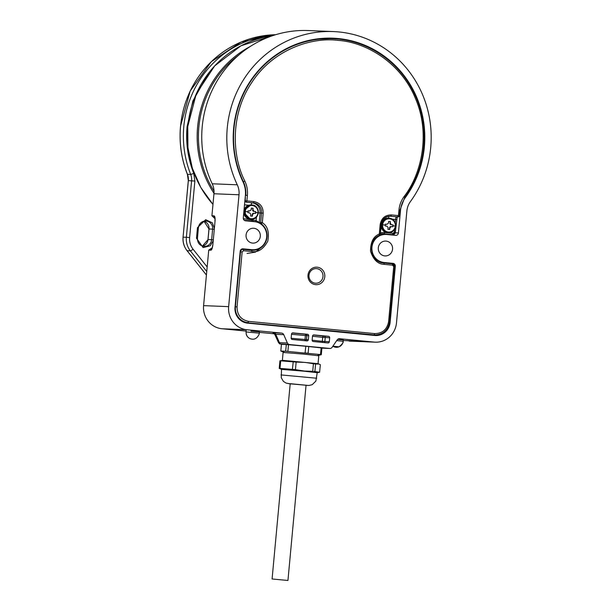 <?xml version="1.0" encoding="UTF-8"?>
<svg xmlns="http://www.w3.org/2000/svg" width="611" height="611" viewBox="0 0 611 611"><rect width="100%" height="100%" fill="white"/><g stroke="black" fill="none" stroke-linecap="round" stroke-linejoin="round"><path stroke-width="0.92" d="M290.187 383.83L307.112 385.335L291.057 383.746C287.399 383.502 287.437 383.578 291.172 383.968M282.366 360.375L283.099 352.455L303.415 354.075L318.789 355.762L318.056 363.69M280.136 360.78L283.046 360.375L318.026 363.675L320.355 364.675L319.606 372.244M279.991 368.418L280.693 360.841L296.152 362.079L295.449 369.647L304.446 371.053L312.725 371.32L313.428 363.744L305.248 362.422L296.152 362.079M306.042 385.335L309.082 385.465L312.213 384.678L315.879 381.088L317.216 372.679L304.247 371.221L281.526 369.372L281.251 377.713L283.405 381.379L286.101 383.097L290.187 383.861M295.571 369.663L292.417 369.38L293.211 361.819M280.082 368.425L292.417 369.38M279.227 368.387L279.93 360.818L280.693 360.841M281.526 369.38L279.258 368.395M314.894 371.549L313.81 371.435L314.894 371.549L315.597 363.98L319.102 364.072M314.932 371.557L319.652 372.244M317.216 372.687L319.622 372.244M315.597 363.98L313.428 363.744M292.509 369.388L295.449 369.647M315.314 283.183A7.301 7.026 -87.7 0 1 308.998 275.24A7.301 7.026 -87.7 0 1 316.666 268.649A7.301 7.026 -87.7 0 1 322.982 276.592A7.301 7.026 -87.7 0 1 315.314 283.183M388.344 232.043A6.637 6.385 -87.7 0 1 382.601 224.817A6.637 6.385 -87.7 0 1 389.566 218.83A6.637 6.385 -87.7 0 1 395.309 226.055A6.637 6.385 -87.7 0 1 388.344 232.043M386.893 224.306A1.329 1.275 92.3 0 1 386.824 224.298L388.543 223.114A19.995 5.438 -84.5 0 0 388.627 221.396L390.406 221.564A19.995 5.438 95.5 0 1 390.322 223.29L391.468 224.733L393.049 224.886L392.881 226.742L390.91 226.566A1.329 1.275 92.3 0 0 389.581 227.766L389.902 227.781A19.995 5.438 95.5 0 1 389.673 229.499L387.893 229.324A19.995 5.438 -84.5 0 0 388.122 227.605L386.977 226.162L385.251 226.001L385.419 224.153L386.893 224.306A1.329 1.275 92.3 0 0 386.962 224.306M391.3 226.582L389.902 227.781M392.629 226.712L393.049 224.886M392.804 224.879L391.468 224.733M390.322 223.29L390.001 223.275A1.329 1.275 92.3 0 0 391.147 224.718M390.001 223.275L390.406 221.564M390.162 221.556L388.627 221.403M386.824 224.298L385.419 224.161M389.428 229.469L389.581 227.766M287.644 580.45L272.086 578.976L287.644 580.45M251.022 218.73A6.637 6.385 -87.7 0 1 245.278 211.505A6.637 6.385 -87.7 0 1 252.244 205.517A6.637 6.385 -87.7 0 1 257.987 212.735A6.637 6.385 -87.7 0 1 251.022 218.73M249.571 210.986A1.329 1.275 92.3 0 1 249.502 210.986L251.22 209.802A19.995 5.438 -84.5 0 0 251.304 208.076L253.084 208.252A19.995 5.438 95.5 0 1 253 209.97L254.145 211.414L255.726 211.574L255.551 213.422L253.588 213.247A1.329 1.275 92.3 0 0 252.259 214.453L252.58 214.469A19.995 5.438 95.5 0 1 252.351 216.179L250.563 216.011A19.995 5.438 -84.5 0 0 250.8 214.293L249.655 212.849L247.921 212.681L248.097 210.833L249.571 210.986A1.329 1.275 92.3 0 0 249.639 210.994M253.977 213.27L252.58 214.469M255.306 213.399L255.726 211.574M255.482 211.566L254.145 211.414M253 209.97L252.679 209.955A1.329 1.275 92.3 0 0 253.825 211.406M252.679 209.955L253.084 208.252M252.839 208.244L251.304 208.091M249.502 210.986L248.097 210.848M252.099 216.157L252.259 214.453M283.725 334.652A2.658 2.551 -87.7 0 0 281.648 333.117L247.027 329.764A21.24 20.438 -87.7 0 1 228.644 306.646L239.023 194.772A18.582 17.879 92.3 0 0 237.274 184.797A106.199 102.19 -87.7 0 1 333.293 31.566A106.199 102.19 -87.7 0 1 338.807 31.94A106.199 102.19 -87.7 0 1 422.606 94.766A106.199 102.19 -87.7 0 1 410.416 201.584A18.582 17.879 -87.7 0 0 406.865 211.047L396.486 322.913A21.24 20.438 -87.7 0 1 375.284 342.168A21.24 20.438 -87.7 0 1 374.184 342.091L339.563 338.731A2.658 2.551 -87.7 0 0 337.234 339.846L332.094 347.346A2.658 2.551 -87.7 0 1 329.772 348.453L289.477 344.543A2.658 2.551 -87.7 0 1 287.399 343.008L283.725 334.652L275.782 334.332L279.448 342.687L287.399 343.008M333.293 31.566L308.227 30.55A106.199 102.19 92.3 0 0 202.21 126.798A106.199 102.19 92.3 0 0 212.208 183.781L237.274 184.797M252.503 243.079A7.431 7.156 92.3 0 0 260.324 236.167A7.431 7.156 92.3 0 0 253.489 228.247A7.431 7.156 92.3 0 0 246.057 235.189A7.431 7.156 92.3 0 0 252.503 243.079M384.739 255.902A7.431 7.156 92.3 0 0 392.567 248.99A7.431 7.156 92.3 0 0 385.732 241.07A7.431 7.156 92.3 0 0 378.293 248.013A7.431 7.156 92.3 0 0 384.739 255.902M338.189 38.554A99.562 95.797 92.3 0 0 333.018 38.195A99.562 95.797 92.3 0 0 243.01 181.857A25.219 24.272 -87.7 0 1 245.385 195.39L243.293 217.913A2.658 2.551 -87.7 0 0 245.591 220.808L254.489 221.671A14.068 13.541 -87.7 0 1 266.702 236.602A14.068 13.541 -87.7 0 1 252.626 249.739A14.068 13.541 -87.7 0 1 251.892 249.685L242.995 248.822A2.658 2.551 -87.7 0 0 240.199 251.22L235.006 307.257A14.603 14.053 92.3 0 0 247.646 323.15L374.795 335.485A14.603 14.053 92.3 0 0 375.551 335.538A14.603 14.053 92.3 0 0 390.131 322.303L395.325 266.259A2.658 2.551 -87.7 0 0 393.033 263.372L384.128 262.509A14.068 13.541 -87.7 0 1 371.923 247.57A14.068 13.541 -87.7 0 1 385.999 234.441A14.068 13.541 -87.7 0 1 386.732 234.487L395.63 235.35A2.658 2.551 -87.7 0 0 398.418 232.959L400.51 210.428A25.219 24.272 -87.7 0 1 405.33 197.59A99.562 95.797 92.3 0 0 416.755 97.447A99.562 95.797 92.3 0 0 338.189 38.554M246.141 331.918A6.637 6.515 90.9 0 0 252.526 339.174C249.403 338.937 247.318 337.364 246.279 334.454L246.019 331.926L259.24 333.148L259.362 331.826L250.945 331.139M336.722 340.594L343.161 341.289L343.283 339.968L337.677 339.349M308.334 339.708A1.329 1.275 -87.7 0 1 306.936 340.907L292.31 339.487A1.329 1.275 -87.7 0 1 291.164 338.043L291.531 334.08A1.329 1.275 -87.7 0 1 292.929 332.88L307.547 334.293A1.329 1.275 -87.7 0 1 308.7 335.745L308.334 339.708L306.455 339.632L306.829 335.668A1.329 1.275 92.3 0 0 305.676 334.217L292.241 333.01M312.511 336.111A1.329 1.275 -87.7 0 1 313.909 334.912L328.527 336.333A1.329 1.275 -87.7 0 1 329.68 337.776L329.314 341.74A1.329 1.275 -87.7 0 1 327.916 342.939L313.29 341.518A1.329 1.275 -87.7 0 1 312.145 340.075L312.511 336.111M289.477 344.543L279.746 343.947L278.57 342.702L274.729 334.347L273.079 332.934M374.184 342.091L343.237 340.51M274.408 333.835L259.316 332.369M246.103 331.086L221.969 328.749L247.027 329.764M349.118 341.075A21.24 20.438 92.3 0 0 350.218 341.152L375.284 342.168M228.644 306.646L203.585 305.63L208.733 250.12L210.902 250.205C211.803 249.907 212.445 248.165 212.834 244.98L215.041 221.19C215.248 217.997 214.927 216.218 214.087 215.843L211.918 215.752L213.957 193.756A18.582 17.879 92.3 0 0 212.208 183.781M203.585 305.63A21.24 20.438 92.3 0 0 221.969 328.749M385.999 234.441L381.157 234.242A14.068 13.541 92.3 0 0 380.241 234.242M372.664 335.279A14.603 14.053 92.3 0 0 374.581 334.935M211.918 215.752L214.965 218.677M208.733 250.12L212.216 247.745M317.43 39.005L316.895 38.959M392.514 234.67A2.658 2.551 -87.7 0 1 391.934 234.998M318.438 330.016L318.362 329.589M319.958 355.044L321.264 354.693L320.462 354.571L285.658 351.241L280.816 351.042L284.665 352.494M280.816 351.042L281.442 344.352L286.315 344.551L285.658 351.241M285.696 351.241L288.01 351.424M287.88 351.409L288.507 344.719L305.813 346.261L305.065 352.944M305.187 352.952L308.211 353.25M308.12 353.234L308.746 346.544L321.172 347.888L320.462 354.571M320.554 354.579L321.264 354.693M321.294 354.693L321.921 348.003L321.172 347.888M288.507 344.719L286.315 344.551M308.746 346.544L305.813 346.261M315.582 284.657A8.76 8.432 92.3 0 0 324.777 276.745A8.76 8.432 92.3 0 0 317.201 267.206A8.76 8.432 92.3 0 0 307.997 275.118A8.76 8.432 92.3 0 0 315.582 284.657M254 201.607L253.519 202.913A9.295 8.944 -87.7 0 1 261.561 213.025L260.676 222.549L262.31 222.687L261.21 223.756A14.603 14.053 -87.7 0 1 266.335 240.375A14.603 14.053 -87.7 0 1 252.458 250.258A14.603 14.053 -87.7 0 1 251.709 250.212L251.938 251.549C258.102 252.572 263.379 249.135 267.763 241.223C269.443 232.264 267.626 226.085 262.31 222.687L263.196 213.163C263.142 206.724 260.072 202.875 254 201.607L246.882 200.912L247.394 195.421C247.829 190.411 246.989 185.652 244.881 181.146C232.149 156.592 229.881 114.624 251.854 82.409C273.01 49.606 311.602 36.828 338.234 40.41C365.057 42.014 400.61 61.978 415.35 98.264C431.015 134.122 421.071 174.914 404.054 196.574C401.144 200.607 399.449 205.113 398.96 210.115L398.448 215.607L391.33 214.919C385.129 214.996 381.417 218.196 380.172 224.504L379.294 234.036C373.443 236.35 370.526 242.063 370.526 251.182C373.382 259.797 377.926 264.196 384.174 264.364L392.567 265.182L393.713 266.625L388.619 321.607C387.069 329.497 382.417 333.491 374.673 333.591L248.54 321.363C240.948 319.774 237.121 314.963 237.053 306.913L242.147 251.931L243.545 250.731L251.938 251.549M379.462 235.227L379.294 234.036L380.202 234.143M380.263 234.028L380.569 233.975A14.603 14.053 -87.7 0 1 383.349 233.799A14.603 14.053 -87.7 0 1 384.105 233.853L382.662 233.792A14.603 14.053 92.3 0 0 382.623 233.792L381.906 233.746M260.37 223.725L261.21 223.756A1.329 1.275 92.3 0 1 260.676 222.549L259.232 222.496L256.116 220.594L255.429 221.793M394.653 229.163L394.378 232.165L395.286 232.272A2.658 2.551 -87.7 0 1 392.499 234.67L384.105 233.853L384.586 232.547L380.729 232.676L380.584 233.975L383.349 233.799M381.264 226.925L380.378 232.799M262.478 246.462L255.421 252.122L247.043 253.473M316.704 378.232L281.014 374.925M387.374 232.539A7.172 6.897 -87.7 0 1 381.172 224.733A7.172 6.897 -87.7 0 1 388.329 218.234C379.66 217.409 378.683 232.172 387.366 232.539L387.748 232.562A7.172 6.897 -87.7 0 1 387.374 232.539M389.421 218.295A7.172 6.897 -87.7 0 1 395.615 226.093A7.172 6.897 -87.7 0 1 388.092 232.562A7.172 6.897 -87.7 0 1 381.883 224.764A7.172 6.897 -87.7 0 1 389.413 218.295L388.329 218.234M395.309 226.055L392.972 225.818M385.342 225.077L382.601 224.817M252.099 204.975A7.172 6.897 -87.7 0 1 258.293 212.781A7.172 6.897 -87.7 0 1 251.136 219.273L250.418 219.25A7.172 6.897 -87.7 0 1 243.812 212.277M243.972 210.566A7.172 6.897 -87.7 0 1 250.999 204.922L243.995 210.344M252.091 204.975C260.782 205.334 259.805 220.105 251.136 219.273A7.172 6.897 -87.7 0 1 244.56 211.444A7.172 6.897 -87.7 0 1 252.091 204.975L250.999 204.922M257.987 212.735L255.642 212.498M248.013 211.757L245.278 211.505M324.701 38.562A99.562 95.797 92.3 0 0 323.173 38.325M312.137 340.205L322.325 341.328L322.692 337.364L312.504 336.241M329.68 337.776L322.692 337.364A1.329 1.26 -82.2 0 1 324.067 336.149L313.39 334.973M322.738 342.435A1.329 1.26 -82.2 0 1 322.325 341.328L329.314 341.74M321.905 348.133L329.772 348.453M281.648 333.117L273.705 332.796L274.828 333.194M239.023 194.772L213.957 193.756M405.33 197.59L404.604 197.567M399.9 210.405L400.51 210.428M398.418 232.959L395.225 232.829M380.905 262.379L384.128 262.509M393.033 263.372L383.548 262.99M390.131 322.303L389.513 322.272M394.675 266.236L395.325 266.259M251.892 249.685L241.33 249.257M307.547 334.293L305.676 334.217L305.385 335.546L291.508 334.301M328.527 336.333L324.067 336.149A1.329 1.275 92.3 0 1 325.212 337.593L324.846 341.557A1.329 1.275 92.3 0 1 324.22 342.58M278.57 342.702L279.448 342.687A2.658 2.551 92.3 0 0 281.534 344.222M329.909 348.461L321.905 348.14A2.658 2.551 92.3 0 0 322.104 348.14M273.705 332.796A2.658 2.551 -87.7 0 1 275.782 334.332A27.93 0.412 -174.7 0 0 274.729 334.347M214.873 218.02A2.658 2.551 -87.7 0 1 214.087 215.843M212.834 244.98L215.041 221.19M212.032 248.249A2.658 2.551 92.3 0 0 210.902 250.205M348.774 332.957L354.09 333.178M319.53 330.123L325.044 330.345M305.569 340.77A1.329 1.275 92.3 0 0 306.455 339.632L305.019 339.51L305.004 340.717M291.164 338.273L305.019 339.51L305.385 335.546L308.7 335.745M343.161 341.289A6.637 6.637 -112.4 0 1 332.88 346.2L339.074 346.811C345.49 341.541 342.366 340.984 343.161 341.289L343.161 341.289M313.42 39.494L330.33 38.615A99.028 95.285 92.3 0 0 313.367 39.509M259.316 223.107A1.329 1.275 92.3 0 1 259.232 222.496L260.118 212.964L263.196 213.163M252.458 250.258L243.315 249.395L243.545 250.731M240.154 251.778L242.147 251.931M237.053 306.913L235.418 306.775L240.52 251.793A2.658 2.551 -87.7 0 1 243.17 249.387L241.261 249.311M235.052 306.76L235.418 306.775A14.603 14.053 92.3 0 0 248.058 322.669L248.54 321.363M244.698 322.532L374.192 334.897L374.673 333.591M389.528 321.714L388.619 321.607M370.205 334.736L374.192 334.897A14.603 14.053 92.3 0 0 374.948 334.95C383.196 334.515 388.069 330.108 389.574 321.714L394.675 266.732L393.713 266.625M392.567 265.182L392.331 263.845A2.658 2.551 -87.7 0 1 394.63 266.724L392.331 263.845L383.945 263.036L384.174 264.364M392.331 263.845L383.945 263.036C370.151 262.577 366.585 240.421 379.5 235.22L380.248 234.143L381.134 224.611C382.112 219.257 385.19 216.454 390.36 216.195A9.295 8.944 -87.7 0 0 381.088 224.619L380.172 224.504M390.36 216.195A9.295 8.944 -87.7 0 1 390.841 216.225L391.33 214.919M389.879 216.187L397.967 216.92L398.448 215.607L399.357 215.721A1.329 1.275 92.3 0 1 397.967 216.92L389.665 216.195M399.869 210.222L398.96 210.115M404.711 197.361L404.054 196.574M337.998 39.073A99.028 95.285 92.3 0 0 332.858 38.722A99.028 95.285 92.3 0 0 243.369 181.719L244.881 181.146M242.934 181.704L243.369 181.719A25.219 24.272 -87.7 0 1 245.759 195.283L247.394 195.421M245.393 195.268L245.248 200.775L246.882 200.912L246.401 202.218L253.519 202.913L246.401 202.218A1.329 1.275 92.3 0 1 245.248 200.775L244.881 200.759M258.316 212.827L260.118 212.964A9.295 8.944 92.3 0 0 252.076 202.852A2.658 0.726 95.5 0 0 251.174 204.929M253.214 221.541A14.603 14.053 92.3 0 0 250.426 220.968L251.869 221.029A14.603 14.053 -87.7 0 1 255.054 221.732M252.244 249.723L250.182 250.059A14.603 14.053 92.3 0 0 252.259 249.723M327.061 330.551L290.271 326.969A1.329 0.649 -85.2 0 1 290.271 326.969A1.329 0.649 -85.2 0 1 290.256 326.969L296.236 327.473A1.329 0.649 -85.2 0 1 296.228 327.473A1.329 0.649 -85.2 0 0 296.251 327.473M370.976 334.79L370.213 334.736A14.603 14.053 92.3 0 0 370.976 334.79L374.948 334.95M243.323 218.662L256.116 220.594L256.452 217.035M253.198 221.541L244.446 220.395L250.411 220.968M244.316 220.296L251.869 221.029L252.351 219.723M301.238 327.924L296.236 327.473M321.279 329.902A1.329 1.161 -83.2 0 0 321.317 329.902L301.246 327.931M327.053 330.551L321.317 329.902A1.329 1.161 -83.2 0 0 321.348 329.909M382.662 233.792L391.048 234.609L382.662 233.792M394.378 232.165L392.98 233.356L392.499 234.67L391.055 234.609A2.658 2.551 92.3 0 0 391.33 234.616M389.238 216.225A2.658 0.726 -84.5 0 0 388.497 218.242M392.086 219.135L395.554 219.471A2.658 0.726 -84.5 0 1 396.516 216.859A1.329 1.275 92.3 0 0 396.661 216.867M395.233 222.885L395.554 219.471L396.463 219.578M248.692 205.235L244.507 204.83M243.957 218.906L243.797 219.761M391.04 234.609L392.636 234.677L395.332 232.272L397.249 216.63M392.98 233.356L384.586 232.547M212.972 204.395A100.891 97.08 -87.7 0 1 187.798 126.5A100.891 97.08 -87.7 0 1 272.139 35.843M214.026 191.182A100.112 96.332 -87.7 0 1 198.865 126.996A100.112 96.332 -87.7 0 1 239.313 54.608M213.995 193.313A100.891 97.08 -87.7 0 1 197.605 126.897A100.891 97.08 -87.7 0 1 250.189 46.512M180.573 126.21A100.891 97.08 -87.7 0 1 275.622 34.72L241.093 42.044L211.307 61.673L190.197 91.016L180.52 126.21C179.038 142.829 181.33 158.86 187.394 174.288L187.447 174.311A100.891 97.08 -87.7 0 1 180.573 126.21M207.167 266.954L193.053 249.196C190.433 245.79 189.288 241.91 189.624 237.549L194.871 181.047L193.779 173.455C187.883 158.417 185.645 142.806 187.088 126.614L192.893 100.922L209.107 72.419M193.779 173.455L190.701 174.441A100.891 97.08 -87.7 0 1 183.819 126.34A100.891 97.08 -87.7 0 1 274.606 35.033M194.871 181.047L188.348 180.642A13.274 12.77 92.3 0 0 187.447 174.311L190.701 174.441A13.274 12.77 -87.7 0 1 191.602 180.772L186.363 237.274L183.063 237.144L188.348 180.65M202.432 246.126A7.431 7.156 92.3 0 0 208.03 239.558L202.424 246.126M207.984 239.558L208.962 228.988L203.99 221.182A7.431 7.156 92.3 0 1 209.015 228.988L212.628 229.133L211.643 239.703L208.03 239.558L209.015 228.995M206.419 275.019L187.05 250.655M193.053 249.196A2.658 0.481 141.5 0 1 190.365 250.861L187.111 250.731A18.582 17.879 -87.7 0 1 183.109 237.144M213.208 239.833L211.643 239.703A7.431 7.156 -87.7 0 1 204.219 246.439C199.759 245.767 197.498 243.056 197.452 238.321L197.406 238.321M205.808 221.014C201.661 221.228 199.209 223.473 198.438 227.75L197.475 227.643L196.49 238.214L197.452 238.321L198.384 227.75A7.431 7.156 -87.7 0 1 205.808 221.014A7.431 7.156 -87.7 0 1 212.628 229.133L214.194 229.262M189.624 237.549L186.363 237.274A18.582 17.879 -87.7 0 0 190.365 250.861L206.747 271.475M196.49 238.214L203.096 247.592L210.215 245.798L213.109 240.925M214.293 228.17L212.345 222.832L205.686 219.7L197.475 227.643M252.526 339.174C257.804 339.609 259.965 332.399 259.24 333.148M246.019 331.926L246.149 330.604M389.413 218.295C398.105 218.646 397.127 233.425 388.459 232.592L387.748 232.562M272.086 578.976L290.202 383.708M287.949 580.442L306.058 385.182M250.418 219.25L243.797 212.506M241.307 249.28L252.626 249.739M214.942 221.19L215.057 218.104M212.735 244.98L212.246 248.165M317.88 329.543L318.262 330.001M317.239 355.51L319.958 355.052M251.701 250.212L243.315 249.395M330.33 38.615L332.858 38.722C367.448 39.761 400.304 62.2 414.892 94.728C430.289 127.317 426.218 168.567 404.765 197.345L399.922 210.222L399.411 215.721L398.036 216.92L396.592 216.867M212.972 204.433L200.82 187.493L192.35 168.285L187.928 147.656L187.745 126.5L196.261 93.827L214.69 65.873L240.971 45.787L272.147 35.843M187.394 174.288L188.303 180.642L183.063 237.144C182.658 242.216 183.995 246.737 187.058 250.709L206.419 275.057"/></g></svg>

